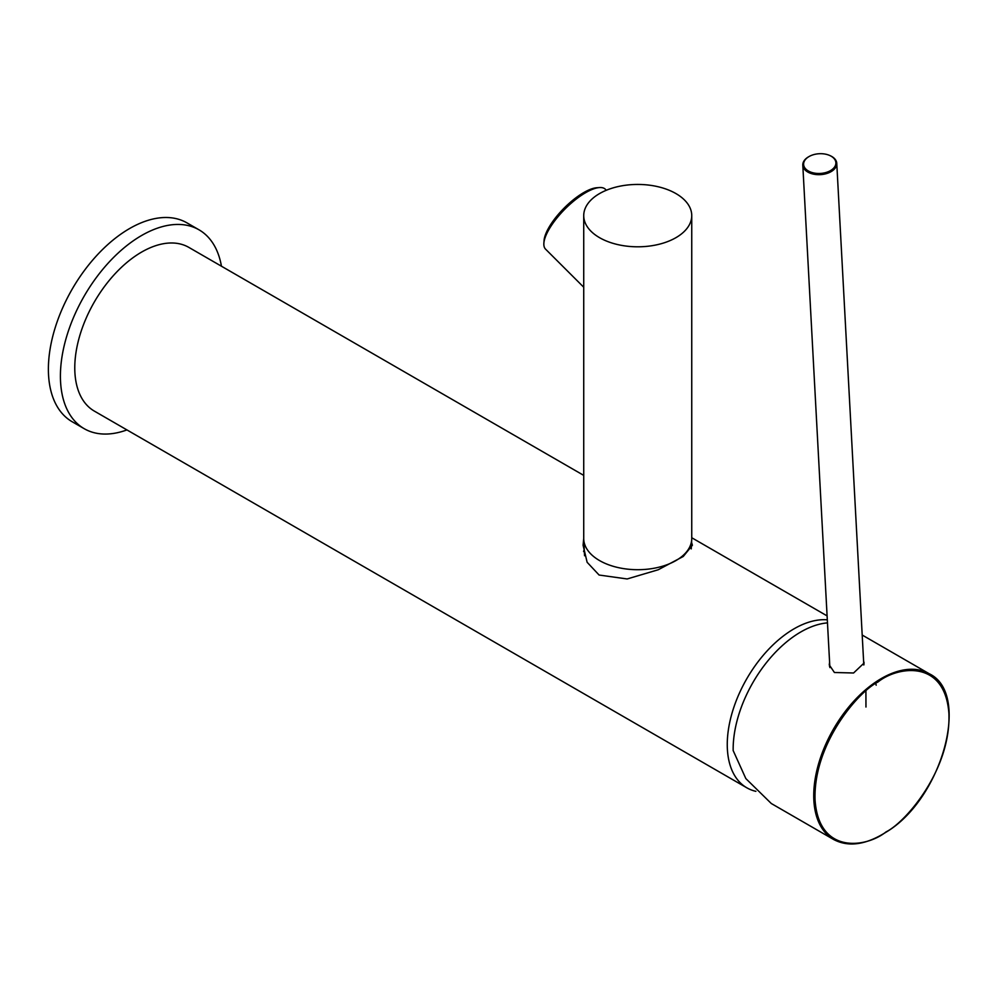 <?xml version="1.0" encoding="UTF-8"?>
<svg xmlns="http://www.w3.org/2000/svg" width="999" height="999" viewBox="0 0 999 999"><rect width="100%" height="100%" fill="white"/><g stroke="black" fill="none" stroke-linecap="round" stroke-linejoin="round"><path stroke-width="1.5" d="M865.908 689.497L865.958 707.03M863.598 661.063L864.098 663.011L853.583 672.989L834.415 672.502L829.27 664.884L829.595 662.125M827.472 622.889A95.679 55.245 120 0 0 733.154 749.138A95.679 55.245 120 0 0 733.166 750.561L745.841 778.583L771.29 803.508L833.553 839.46A95.679 55.245 -60 0 1 813.735 795.666A95.679 55.245 -60 0 1 877.322 680.981A95.679 55.245 -60 0 1 929.232 673.751L862.199 635.039M829.757 665.097A17.433 10.652 -3.1 0 0 829.47 666.296M863.998 664.273A17.433 10.652 -3.1 0 0 863.735 663.498M691.57 542.307L692.382 545.267L683.254 556.48L658.241 569.755L627.16 578.958L599.1 575.037L587.125 562.275L583.091 545.267L583.728 538.361M755.893 791.333A94.505 54.57 -60 0 1 746.84 787.811A94.505 54.57 -60 0 1 727.26 744.542A94.505 54.57 -60 0 1 827.309 619.83M583.728 475.387L188.861 247.402A94.505 54.57 120 0 0 116.034 272.727A94.505 54.57 120 0 0 74.775 367.832A94.505 54.57 120 0 0 94.343 411.101L746.84 787.811M584.24 549.438A54.645 31.543 0 0 0 583.603 551.548M691.745 215.622L691.745 538.523A54.008 31.181 180 0 1 691.72 539.41A54.008 31.181 180 0 1 675.923 560.576A54.008 31.181 180 0 1 617.782 567.494A54.008 31.181 180 0 1 583.753 539.41A54.008 31.181 180 0 1 583.728 538.523L583.728 215.622A54.008 31.181 180 0 1 599.55 193.581A54.008 31.181 180 0 1 658.403 186.813A54.008 31.181 180 0 1 691.745 215.622A54.008 31.181 180 0 1 675.923 237.675A54.008 31.181 180 0 1 617.07 244.43A54.008 31.181 180 0 1 583.728 215.622M606.343 190.247L605.344 189.248A42.308 14.598 134.9 0 0 599.45 187.562A42.308 14.598 134.9 0 0 585.689 192.645A42.308 14.598 134.9 0 0 543.868 243.269A42.308 14.598 134.9 0 0 545.579 249.163L583.728 287.225M599.45 187.562L596.828 187.737A40.185 13.861 134.9 0 0 583.766 192.57A40.185 13.861 134.9 0 0 544.043 240.647L543.868 243.269M221.453 266.221A114.81 66.284 120 0 0 199.013 229.82A114.81 66.284 120 0 0 141.608 235.502A114.81 66.284 120 0 0 66.596 336.675A114.81 66.284 120 0 0 84.191 428.683A114.81 66.284 120 0 0 126.948 429.92M199.013 229.82L186.975 222.877A114.81 66.284 120 0 0 129.57 228.559A114.81 66.284 120 0 0 54.57 329.732A114.81 66.284 120 0 0 72.165 421.74L84.191 428.683M829.857 155.544A17.008 10.39 176.9 0 1 830.144 155.669A17.008 10.39 176.9 0 1 831.78 156.493A17.008 10.39 176.9 0 1 836.762 163.349A17.008 10.39 176.9 0 1 826.548 173.576A17.008 10.39 176.9 0 1 807.779 172.028A17.008 10.39 176.9 0 1 802.796 165.185A17.008 10.39 176.9 0 1 808.553 156.831A17.008 10.39 176.9 0 1 808.815 156.681M831.143 156.206A16.159 9.878 176.9 0 1 831.168 170.192A16.159 9.878 176.9 0 1 808.341 170.966A16.159 9.878 176.9 0 1 809.078 156.531A16.159 9.878 176.9 0 1 829.582 155.419A16.159 9.878 176.9 0 1 831.143 156.206M802.796 165.185L829.882 667.519A17.008 10.39 -3.1 0 0 829.894 667.582M877.959 682.005C897.377 666.321 945.029 658.753 948.925 713.648C951.011 769.705 905.781 822.252 886.038 831.905C866.62 847.589 818.968 855.144 815.072 800.261C812.986 744.193 858.216 691.658 877.959 682.005M833.553 839.46C848.313 847.327 865.758 844.929 885.901 832.267C941.87 799.35 971.34 693.518 929.232 673.751M875.474 682.205L876.173 685.214M827.097 615.896L691.745 537.737M584.552 555.744L583.753 539.41M691.258 548.888L691.72 539.41M836.762 163.349L863.81 664.984"/></g></svg>
